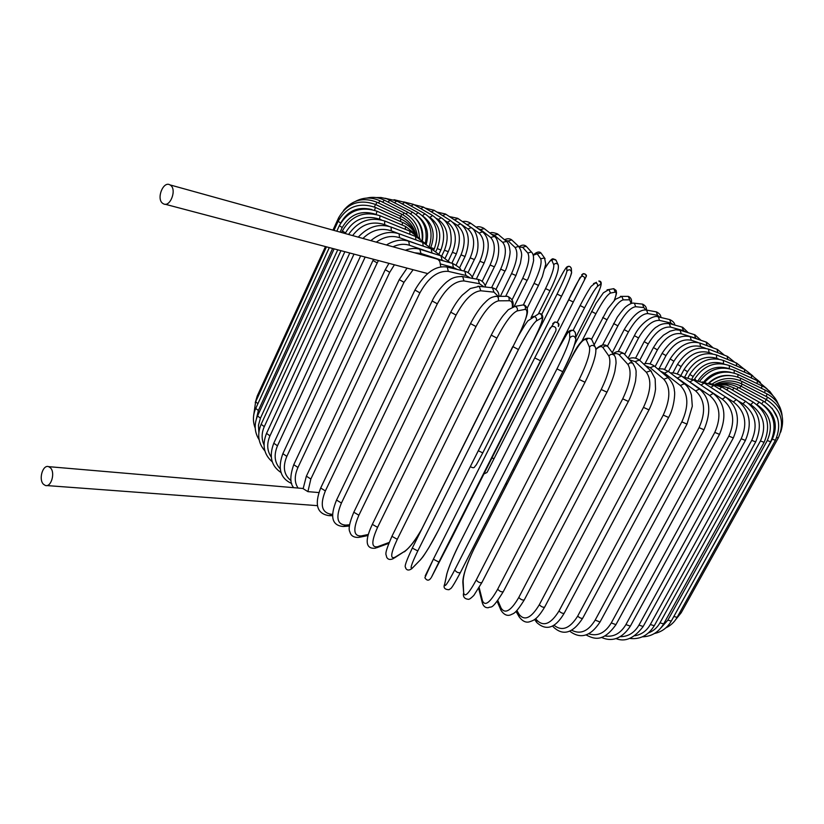 <?xml version="1.0" encoding="UTF-8"?>
<svg xmlns="http://www.w3.org/2000/svg" width="824" height="824" viewBox="0 0 824 824"><rect width="100%" height="100%" fill="white"/><g stroke="black" fill="none" stroke-linecap="round" stroke-linejoin="round"><path stroke-width="1.24" d="M318.826 492.556L307.908 491.64L303.139 488.663M43.445 484.244L45.33 485.46C51.16 487.654 55.527 472.543 50.419 467.816L48.606 466.652C42.776 464.406 38.367 479.444 43.445 484.244M427.553 273.537L413.112 269.726L403.987 282.323L310.844 479.032L307.908 491.64M440.778 266.873L439.81 261.404L438.007 259.426L435.793 258.664M170.455 185.204L169.96 184.885C163.183 180.662 156.066 198.975 162.73 203.384L163.327 203.755C170.084 207.926 177.181 189.52 170.455 185.204M165.068 204.218L413.112 269.726M682.076 327.097L683.508 330.651L670.633 327.118C662.836 326.366 655.368 331.979 648.251 343.969L639.723 360.284M686.011 332.031L683.508 330.651M644.162 341.651L648.251 343.969M669.181 323.523L670.633 327.118M669.078 319.434L669.788 319.599L670.757 322.998L659.437 320.371C652.505 320.114 645.553 325.985 638.569 337.974L628.073 358.141M673.352 324.677L670.757 322.998M657.737 316.766L658.458 316.931L659.437 320.371M674.897 325.109C674.537 322.843 672.837 321.01 669.788 319.599L658.458 316.931C653.669 314.377 640.413 322.802 634.387 335.687L638.569 337.974M655.523 311.719L656.388 311.874L657.48 315.283L647.757 313.563C641.711 313.8 635.263 319.918 628.424 331.918L618.206 351.642M659.972 317.281L657.48 315.283M645.769 309.948L646.655 310.102L647.757 313.563M624.19 329.61L628.424 331.918M641.463 304.005L642.545 304.118L643.76 307.548L635.654 306.713C630.514 307.445 624.592 313.82 617.887 325.841L607.422 346.152M645.903 309.948L643.76 307.548M633.316 303.119L634.429 303.242L635.654 306.713M613.602 323.533L617.887 325.841M626.899 296.372L628.321 296.372L629.67 299.812L623.202 299.864C618.979 301.079 613.592 307.723 607.031 319.764L594.145 344.885M631.112 303.5L629.67 299.812M620.41 296.372L621.832 296.372L623.202 299.864M602.694 317.477L607.031 319.764M611.841 289.018L613.746 288.678L615.291 292.129L610.481 293.056C607.185 294.755 602.323 301.656 595.896 313.738L581.713 341.527M614.282 300.379C616.373 294.827 616.702 292.077 615.291 292.129M607.082 289.821L608.915 289.543L610.481 293.056M591.57 311.441L595.896 313.738M512.971 469.423L514.166 470.041M593.774 301.965L575.739 337.387L593.785 301.924C603.292 283.672 602.107 281.097 598.811 281.046L600.48 282.024L600.902 283.919L597.544 286.319C595.186 288.503 590.86 295.651 584.566 307.785L573.246 330.074M593.486 283.641L596.514 282.302M593.764 301.975C599.439 290.594 601.747 284.785 600.686 284.538M500.776 462.192L580.148 305.58M580.178 305.519L580.148 305.56C586.327 293.498 590.962 286.433 591.21 286.299L595.649 282.776L597.513 284.053L597.544 286.319M499.478 464.746L580.148 305.56L584.566 307.785M581.61 274.917L583.186 273.671C585.534 273.661 586.451 274.794 585.926 277.07L487.262 472.039L585.926 277.07M586.049 276.771C587.09 275.34 586.132 274.299 583.186 273.671L581.672 276.236C579.54 278.182 575.204 286.021 568.653 299.74L557.333 322.205L580.075 277.503L581.672 276.236C584.062 276.225 584.989 277.379 584.463 279.686M568.653 299.74L573.092 301.934M492.021 458.165L493.978 458.484M557.137 283.662L541.739 314.408L557.117 283.693C565.985 266.348 566.943 266.955 567.18 266.801C569.044 265.792 570.435 266.337 571.331 268.449M474.212 458.875L557.096 294.075C563.132 281.839 566.397 274.165 566.922 271.075L566.768 267.666C566.098 267.038 562.874 272.383 557.117 283.703M566.768 267.666C568.951 265.647 570.476 266.049 571.341 268.851L571.526 271.642M561.515 296.269L482.782 452.891L561.525 296.259M571.31 273.197C570.836 276.318 567.571 283.992 561.535 296.218L557.096 294.075M566.922 271.075C569.137 269.026 570.682 269.427 571.557 272.281C572.268 272.528 567.345 284.908 561.535 296.228M478.456 450.81L482.771 452.901M531.233 317.281L545.539 288.606C551.452 276.298 554.192 268.367 553.769 264.823L551.946 260.611C551.091 259.436 548.774 262.011 544.983 268.346M551.946 260.611C553.182 258.973 554.542 258.829 556.035 260.178L556.457 261.115M553.769 264.823C555.026 263.165 556.416 263.021 557.93 264.38L558.291 265.06M545.539 288.606L549.979 290.676M523.343 304.932L534.055 283.343C539.854 270.962 542.068 262.784 540.709 258.788L537.197 253.792L533.2 255.255M537.197 253.792L540.956 252.968L541.564 253.802M540.709 258.788L544.52 257.953L545.055 258.633M534.055 283.343L538.484 285.423L542.357 276.596L545.766 264.041L544.52 257.953L540.956 252.968C539.215 251.186 536.609 251.887 533.159 255.069M512.106 299.792L522.715 278.327C528.39 265.864 530.09 257.428 527.793 253.009L522.612 247.252L519.378 247.128M522.612 247.252L526.196 246.242L526.783 246.901M527.793 253.009L531.418 251.99L531.964 252.566M522.715 278.327L527.113 280.356C528.72 278.914 534.673 259.354 533.478 259.539C533.756 256.11 533.066 253.596 531.418 251.99L526.196 246.242C524.085 244.584 521.705 244.769 519.068 246.788M500.374 296.331L511.56 273.578C517.142 261.033 518.317 252.34 515.093 247.509L508.253 241.01L505.174 240.309M508.253 241.01L511.704 239.887L512.25 240.402M515.093 247.509L518.595 246.366L519.11 246.84M511.56 273.578L515.927 275.546L520.387 263.392L521.448 257.078C522.117 253.679 521.17 250.105 518.595 246.366L511.704 239.887C509.665 238.404 507.265 238.363 504.504 239.753M491.619 287.617L500.673 269.129C506.152 256.491 506.822 247.55 502.692 242.318L494.204 235.108L491.31 234.109M494.204 235.108L498.036 234.294M502.692 242.318L506.544 241.463M500.673 269.129L504.988 271.044C506.214 270.602 511.076 253.359 509.932 250.403C509.387 245.418 508.099 242.308 506.07 241.072L497.552 233.892C493.123 232.337 490.661 232.121 490.167 233.223M482.143 281.344L490.105 264.998C495.502 252.268 495.677 243.09 490.641 237.477L480.536 229.587L477.91 228.464M480.536 229.587L484.213 228.608M490.641 237.477L494.338 236.457M490.105 264.998L494.369 266.852C501.25 254.317 499.087 238.373 493.916 236.127L483.781 228.269C480.752 226.682 478.219 226.322 476.159 227.187M472.245 277.091L479.939 261.229C485.243 248.395 484.934 238.981 479.022 233.007L465.097 223.386M467.321 224.478L470.844 223.345M479.022 233.007L482.576 231.843M479.939 261.229L484.131 263.01C492.731 242.071 485.624 234.377 482.195 231.565L470.463 223.067C467.486 221.44 464.849 220.966 462.552 221.646M459.349 223.057L453.035 218.937M454.632 219.812L458.02 218.535M463.85 271.014L470.216 257.84C475.448 244.893 474.676 235.262 467.898 228.948L461.605 224.612M467.898 228.948L471.297 227.64M470.216 257.84L474.336 259.55C480.886 248.755 477.951 230.957 470.957 227.403L457.67 218.298L449.441 216.588M442.581 215.6L445.805 214.209M456.125 265.029L461.028 254.863C466.188 241.803 464.963 231.956 457.351 225.323L452.87 222.387M457.351 225.323L460.595 223.881M461.028 254.863L465.055 256.501C470.617 241.247 469.041 230.308 460.297 223.685L445.496 214.013L436.926 212.056M431.271 211.809L434.279 210.398M448.503 260.477L452.417 252.309C457.516 239.135 455.857 229.093 447.453 222.171L444.332 220.214M447.453 222.171L450.543 220.585M452.417 252.309L456.341 253.864C461.852 238.641 459.823 227.496 450.275 220.42L434.011 210.233L425.071 208.07M420.734 208.585L423.526 207.143M441.674 256.037L444.455 250.218C449.502 236.931 447.442 226.693 438.275 219.514L436.421 218.391M438.275 219.514L441.19 217.793M444.455 250.218L448.277 251.691L449.853 247.725C451.521 243.193 451.614 237.24 450.12 229.855C448.06 223.974 445.012 219.905 440.964 217.649L423.289 206.999L413.978 204.661M411.042 205.979L413.638 204.455M435.989 251.186L437.214 248.611C442.22 235.201 439.779 224.798 429.891 217.382L429.273 217.021M429.891 217.382L432.641 215.517M437.214 248.611L440.912 249.991C446.351 234.758 443.518 223.232 432.435 215.404L413.432 204.342L403.678 201.859M402.308 203.992L404.687 202.395M430.767 247.478C435.659 234.366 433.074 223.932 423.021 216.197M422.444 215.672L424.937 213.797M430.828 247.55L434.32 248.797C439.738 233.532 436.555 221.831 424.762 213.704L404.512 202.292L394.037 199.696M394.593 202.673L396.766 200.974M426.296 244.017C429.325 232.667 426.605 223.428 418.159 216.31M415.996 214.436L418.17 212.654M387.991 202.045L389.958 200.222M422.444 240.484C423.701 231.791 421.373 224.365 415.451 218.216M410.537 213.869L412.412 212.118M382.594 202.148L384.344 200.17M406.129 213.983L407.726 212.201M378.484 202.982L380.008 200.86M402.833 214.796L404.182 212.911M375.734 204.589L377.042 202.282C363.744 196.998 352.579 199.748 343.495 210.511M400.732 216.31L401.844 214.292M374.405 206.999L375.497 204.486C359.408 198.821 347.11 203.26 338.613 217.804L339.529 218.597M399.877 218.535L400.773 216.331L375.497 204.476M257.871 396.921L257.263 395.942M400.773 216.331L400.763 216.331C408.436 220.132 413.452 226.095 415.842 234.222M338.128 221.265L340.683 223.088M371.882 209.543C358.038 206.237 347.656 210.717 340.724 223.005M374.549 210.275L375.445 207.442M257.912 403.678L255.667 401.741M400.33 221.44L400.979 219.03M339.344 225.652L342.207 227.537L340.116 232.111M376.135 214.425C361.386 209.718 350.076 214.085 342.207 227.537M376.207 214.446L376.939 211.191M332.628 248.457L258.375 410.537L255.739 408.416M258.375 410.537L256.336 419.076M402.143 225.034L402.555 222.408M342.351 230.926L345.483 232.945L345.215 233.532M381.481 219.946L379.576 219.143C364.847 214.662 353.475 219.266 345.483 232.945M379.576 219.143L380.039 215.723M337.747 249.806L260.435 418.19L257.541 415.935M260.435 418.19L258.468 425.205L258.849 432.291M405.326 229.319L405.501 226.446M388.804 226.301L384.581 224.602C371.902 220.647 361.252 224.313 352.621 235.582M384.581 224.602L384.757 221.007M344.865 251.691L264.288 426.647L261.136 424.278M264.288 426.647C261.517 432.971 261.424 439.058 263.999 444.898M409.909 234.273L409.837 231.142M398.672 233.645L391.246 230.802C381.007 227.517 371.562 230.071 362.931 238.445M391.246 230.802L391.112 227.043M354.011 254.101L269.963 435.875L266.543 433.383M269.963 435.875C266.605 443.714 267.038 450.769 271.24 457.052M415.883 239.887L415.574 236.447M417.562 244.213L399.547 237.703C391.802 235.19 384.046 236.673 376.29 242.153M399.547 237.703L399.094 233.789M365.166 257.047L277.482 445.805L273.784 443.209M277.482 445.805C273.619 455.044 274.557 462.748 280.294 468.928M423.227 246.139L422.691 242.359M372.953 260.435L377.186 262.938L286.824 456.372L282.869 453.663M433.733 253.565L409.466 245.274C404.306 243.616 398.806 244.12 392.986 246.788M378.422 260.549L377.186 262.938M409.466 245.274L408.683 241.205M286.824 456.372C282.498 466.94 283.889 475.026 291.016 480.619M431.961 252.855L431.158 248.827M385.23 269.706L389.721 272.322L297.958 467.476L293.756 464.685M445.187 261.363L420.951 253.452L414.637 252.793M394.428 264.772L389.721 272.322M420.951 253.452L419.828 249.239M297.958 467.476C294.333 475.736 294.374 482.596 298.092 488.055M442.055 259.962L440.922 255.8M457.341 269.479L453.396 267.512L440.716 264.03M453.396 267.512L452.561 263.412L451.923 263.237M399.249 279.614L403.987 282.323M310.844 479.032L306.384 476.169M414.936 290.058L419.9 292.85L325.367 490.929L320.691 487.993M470.319 277.966L465.9 275.443L448.308 271.364C437.74 270.602 428.264 277.76 419.9 292.85M448.308 271.364L447.257 267.1L446.433 266.914M325.367 490.929C319.712 505.133 321.793 512.919 331.588 514.3L332.608 514.3M465.9 275.443L464.849 271.251L464.046 271.065M331.588 514.3L329.301 515.69C317.096 513.97 314.212 504.782 320.629 488.127L414.894 290.141C424.957 272.847 435.742 265.163 447.257 267.1L464.849 271.251C468.537 272.281 471.225 274.68 472.914 278.44M432.137 300.956L437.317 303.809L341.435 503.031L336.542 500.065M484.018 286.876L479.455 283.683L463.974 280.933C454.56 280.922 445.671 288.544 437.317 303.809M463.974 280.933L462.697 276.586L461.656 276.39M341.435 503.031C335.574 517.225 337.026 524.579 345.781 525.115L349.633 524.764M479.455 283.683L478.198 279.408L477.178 279.223M345.781 525.115L343.505 526.526C332.031 525.691 329.693 516.916 336.48 500.199L432.106 301.028C436.668 290.841 446.721 281.386 448.235 280.871C451.902 277.76 456.723 276.339 462.697 276.586L478.198 279.408C482.019 280.448 484.512 282.993 485.655 287.051M450.718 312.172L456.074 315.087L358.893 515.227L353.815 512.229M498.19 296.321L493.957 292.139L480.783 290.779C472.636 291.562 464.406 299.658 456.074 315.087M480.783 290.779L479.28 286.361L477.93 286.216M358.893 515.227C352.816 529.389 353.578 536.29 361.159 535.95L368.349 534.467M493.957 292.139L492.474 287.792L491.166 287.648M361.159 535.95L358.986 537.382C353.908 537.681 350.89 535.878 349.922 531.974C348.181 529.266 349.458 522.725 353.753 512.363L450.687 312.255C454.405 305.148 458.278 299.442 462.295 295.136L470.308 288.524L479.28 286.361L492.474 287.792C496.584 288.997 498.788 291.84 499.097 296.331M470.494 323.605L476.004 326.551L377.567 527.36L372.335 524.363M512.374 306.899C512.621 302.861 511.58 300.812 509.242 300.739L498.561 300.822C491.794 302.408 484.275 310.978 476.004 326.551M498.561 300.822L498.314 297.454L496.831 296.321L495.039 296.331M377.567 527.36C371.274 541.471 371.284 547.929 377.598 546.714L389.124 542.46M509.242 300.739L509.005 297.433L507.543 296.331L505.782 296.331M388.753 543.356L376.712 547.744M377.598 546.714L375.62 548.145C368.307 549.196 362.704 544.674 372.273 524.497L470.452 323.678C474.686 315.592 478.929 309.144 483.194 304.355L486.654 300.904C487.993 299.926 490.27 296.825 496.831 296.321L507.543 296.331C512.25 298.597 513.991 302.068 512.775 306.734M491.238 335.121L496.872 338.087L397.281 539.308L391.915 536.321M517.235 337.984L520.026 332.391C526.958 317.776 528.678 310.112 525.176 309.381L517.132 310.926C511.838 313.336 505.081 322.39 496.872 338.087M517.132 310.926C517.853 308.753 517.184 307.239 515.113 306.373L512.755 306.744M397.281 539.308C390.751 553.357 389.968 559.341 394.912 557.271L404.924 551.143C409.569 547.806 415.142 540.523 421.651 529.286M525.176 309.381C525.897 307.259 525.238 305.766 523.209 304.921L520.789 305.354M520.026 332.391L520.14 332.288C529.914 310.205 527.03 311.843 527.329 308.773C526.134 306.065 524.764 304.777 523.209 304.921L515.113 306.373L508.305 309.731L503.268 315.417C499.406 320.495 495.389 327.087 491.207 335.193L391.853 536.455C383.242 556.355 386.446 553.594 386.569 556.993C387.826 559.578 390.061 560.124 393.285 558.631L394.912 557.271M404.924 551.143L394.459 557.92M512.765 346.564L518.461 349.541L417.799 550.926L412.278 548.104L512.703 346.688M417.799 550.926C411.042 564.893 409.415 570.424 412.917 567.499L420.374 559.877C425.009 554.47 430.931 544.757 438.141 530.749L533.973 339.746C541.09 325.192 543.634 317.94 541.595 317.992L536.29 320.989C532.531 324.223 526.587 333.741 518.461 349.541M536.29 320.989C537.021 318.62 536.197 317.075 533.818 316.375L530.986 317.559M541.595 317.992C542.316 315.664 541.512 314.15 539.174 313.47L527.906 320.845C527.133 321.927 525.784 323.132 517.874 336.831L412.278 548.104C401.937 570.27 406.036 566.016 405.748 568.323C407.087 570.486 409.116 570.589 411.846 568.642L412.917 567.499M533.973 339.746L539.339 328.282C543.346 317.889 541.945 321.401 542.789 317.652C542.656 314.881 541.45 313.481 539.174 313.47M420.374 559.877L412.886 567.582M534.725 357.884L540.513 360.788L438.904 562.081L433.352 559.218L534.725 357.884L550.113 328.034L552.193 326.397C555.294 326.407 556.509 327.901 555.829 330.898L540.513 360.788M425.215 575.873L433.352 559.218M438.904 562.081L431.436 577.305L451.768 537.887L555.829 330.898M558.322 326.459C558.981 323.513 557.796 322.05 554.748 322.04L552.719 323.657M556.962 368.894L562.782 371.706C569.332 359.449 573.7 348.655 575.863 339.354C574.719 335.667 572.69 335.141 569.796 337.768L569.539 331.979C568.632 330.455 564.44 336.892 556.993 351.292L460.266 542.099C453.252 556.231 448.822 566.727 446.958 573.576L444.754 583.917C444.208 588.367 447.535 583.701 454.724 569.93L556.962 368.894C564.873 352.95 569.147 342.578 569.796 337.768M575.533 340.549C574.956 345.38 570.702 355.762 562.782 371.706M562.73 371.809L460.338 572.659C458.165 573.061 456.29 572.155 454.724 569.93M575.811 338.54L575.492 333.535C574.369 329.909 572.381 329.394 569.539 331.979M557.034 351.209L567.262 333.349C567.921 330.991 573.267 327.921 575.482 332.989M460.348 541.955L556.993 351.281M446.67 574.678L446.958 573.576M444.466 585.133L444.754 583.917M579.21 379.473L585.009 382.243C590.87 370.367 594.403 360.861 595.587 353.723C596.113 350.118 595.886 347.738 594.907 346.595C592.94 344.844 591.127 345.029 589.469 347.162L586.379 340.013C583.948 337.778 578.922 343.814 571.3 358.121L474.14 548.599C467.218 562.771 463.552 573.607 463.129 581.116L463.654 592.714C464.643 597.864 468.846 593.61 476.262 579.952L579.21 379.473C587.007 363.487 590.427 352.713 589.469 347.162M595.381 347.512L591.704 339.467C589.768 337.747 587.996 337.933 586.379 340.013M481.875 582.444L481.865 582.599C479.877 583.042 478.002 582.156 476.262 579.952M592.24 340.662L591.704 339.467C585.72 335.368 578.911 341.558 571.289 358.049L571.3 358.121M571.393 357.946L474.14 548.599M474.202 548.382L474.15 548.485C466.6 564.491 462.831 575.749 462.841 582.249L463.129 581.116M462.861 582.63L463.654 592.714M463.376 594.238L463.356 593.857C463.181 597.112 464.777 598.904 468.135 599.254C468.928 599.707 470.823 598.43 473.821 595.433L481.865 582.599L584.978 382.315M479.156 587.564L482.493 600.789C485.006 606.577 490.074 602.704 497.696 589.17L601.211 389.484L606.958 392.183C610.821 384.252 613.468 377.258 614.9 371.202L616.053 363.199C616.002 358.739 615.281 356.009 613.89 355C611.964 353.795 610.306 354.166 608.926 356.092L603.034 347.687C601.561 345.792 599.161 346.42 595.824 349.561M614.591 355.906L607.896 346.616C606 345.431 604.383 345.792 603.034 347.687M601.211 389.484C608.885 373.488 611.449 362.354 608.926 356.092M606.917 392.245L503.258 591.714C501.445 592.188 499.591 591.333 497.696 589.17M608.658 347.677L607.896 346.616C605.012 343.721 600.974 344.576 595.783 349.191M478.754 588.254L479.043 589.881L479.269 588.068M479.043 589.881L482.267 602.632L482.493 600.789M497.851 600.531L501.064 608.05C505.071 614.395 510.973 610.872 518.78 597.472L622.717 398.826L628.362 401.432C632.842 392.842 635.953 380.091 635.613 380.266L636.128 374.92C635.644 371.995 637.601 371.006 632.616 363.137L630.061 362.745L627.95 364.476L618.68 354.289L616.27 353.486L613.324 354.207M633.326 363.889L623.912 353.578L621.409 353.197L619.329 354.897M622.717 398.826C630.247 382.841 631.998 371.397 627.95 364.476M628.321 401.494L524.27 599.903C522.632 600.397 520.799 599.584 518.78 597.472M624.654 354.392L623.912 353.578C617.454 349.839 615.858 352.291 612.871 353.578M497.181 601.407L500.982 610.316L501.064 608.05M516.906 610.533L519.172 614.436C524.6 621.265 531.305 618.041 539.287 604.775L643.472 407.386L648.982 409.889C652.639 402.277 654.822 395.335 655.533 389.052L655.142 378.783L650.754 370.718L646.315 372.232L635.108 361.571L629.691 359.923M651.403 371.315L639.465 360.098L635.108 361.571M643.472 407.386C650.867 391.441 651.815 379.73 646.315 372.232M648.952 409.95L544.664 607.082C543.191 607.597 541.399 606.824 539.287 604.775M640.124 360.716L639.465 360.098C635.85 357.595 632.266 357.173 628.691 358.821M544.664 607.082C537.351 619.257 533.767 620.359 529.873 621.677C526.196 623.016 522.643 621.42 519.202 616.919L519.172 614.436M535.703 618.639L536.599 619.895C543.387 627.095 550.854 624.139 558.991 611.017L663.248 415.09L668.594 417.48C674.599 407.015 675.144 392.039 674.413 390.998C674.248 386.404 672.137 381.945 668.058 377.608L663.845 379.256L650.198 367.669L645.367 365.65M668.625 378.082L654.349 366.052L650.198 367.669M663.248 415.09C670.499 399.218 670.695 387.27 663.845 379.256M668.563 417.541L564.224 613.19C562.905 613.705 561.154 612.984 558.991 611.017M654.915 366.526L654.349 366.052C650.95 363.642 647.355 362.951 643.596 363.971M564.224 613.19C555.428 628.146 546.261 631.246 536.712 622.46L536.599 619.895M553.934 625.179C561.937 631.637 569.847 628.619 577.676 616.146L681.839 421.857L687 424.123L692.304 406.211L691.48 395.232C690.007 389.937 687.628 386.096 684.342 383.727L680.356 385.519L664.453 373.107L660.323 371.088M684.826 384.097L668.388 371.356L664.453 373.107M681.839 421.857C688.957 406.067 688.462 393.954 680.356 385.519M686.969 424.175L582.733 618.165C581.559 618.69 579.869 618.021 577.676 616.146M668.882 371.737L663.248 368.967L657.552 368.75M582.733 618.165C572.886 633.296 563.08 636.221 553.337 626.94L552.852 625.818M571.619 630.195C580.333 634.738 588.181 631.38 595.155 620.122L699.071 427.635L704.026 429.767C711.606 411.506 710.082 397.92 699.442 389.021L695.683 390.937L674.516 376.104M699.854 389.319L681.458 375.981L677.75 377.866M699.071 427.635C706.044 411.959 704.922 399.733 695.683 390.937M703.995 429.819L600.026 621.996L595.155 620.122M681.881 376.29L681.458 375.981C676.906 373.478 673.249 372.479 670.509 372.994M588.635 633.78C597.565 636.653 605.115 633.038 611.284 622.934L714.789 432.394L719.506 434.372C726.943 416.481 724.852 402.843 713.224 393.439L709.711 395.489L688.009 380.729M713.563 393.676L693.437 379.885L689.956 381.883M714.789 432.394C721.628 416.851 719.939 404.543 709.711 395.489M719.476 434.423L615.94 624.654L611.284 622.934M693.787 380.122L682.365 376.64M604.878 635.963C613.54 637.312 620.554 633.522 625.921 624.592L728.869 436.102L733.329 437.935C740.652 420.394 738.057 406.737 725.563 396.983L722.308 399.146L704.293 387.321M725.851 397.168L704.221 383.036L701.028 385.086M728.869 436.102C735.574 420.704 733.391 408.385 722.308 399.146M733.309 437.977L630.35 626.147L625.921 624.592M704.51 383.222L693.036 379.617M620.276 636.684C628.197 636.664 634.429 632.801 638.971 625.097L741.209 438.749L745.411 440.438C752.621 423.227 749.613 409.621 736.388 399.609L733.391 401.885L725.789 397.106M736.625 399.753L713.749 385.426L710.906 387.404M741.209 438.749C747.79 423.526 745.184 411.238 733.391 401.885M745.39 440.479L643.153 626.508L638.971 625.097M713.975 385.57L702.233 381.903M634.841 635.768C641.505 634.604 646.675 630.844 650.332 624.499L751.745 440.356L755.69 441.891C762.787 424.999 759.44 411.475 745.638 401.339L742.898 403.729L738.51 401.072M745.813 401.442L721.937 387.043L719.434 388.99M751.745 440.356C758.214 425.318 755.268 413.102 742.898 403.729M755.659 441.942L654.266 625.756L650.332 624.499M722.123 387.156L709.752 383.448M648.529 632.914C653.442 630.999 657.253 627.63 659.972 622.831L760.449 440.943L764.106 442.334C771.11 425.73 767.494 412.34 753.26 402.174L750.798 404.677L748.625 403.41M753.394 402.246L728.756 387.908L726.593 389.855M760.449 440.943C766.804 426.09 763.591 413.998 750.798 404.677M764.085 442.375L663.65 623.933L659.972 622.831M728.9 387.991L715.356 384.272M661.198 627.61L667.862 620.142L767.299 440.531L770.677 441.777C777.588 425.462 773.777 412.247 759.254 402.133L756.823 404.615M759.347 402.184L734.194 388.022L732.33 389.989M767.299 440.531C773.54 425.874 770.131 413.947 757.06 404.738M770.656 441.818L671.272 621.111L667.862 620.142M734.297 388.073L726.634 385.107L718.6 384.478M672.631 618.639L772.294 439.171L775.405 440.284C782.223 424.226 778.289 411.217 763.601 401.257L761.798 403.739M763.663 401.288L738.232 387.404L736.666 389.412M772.294 439.171C778.216 425.771 775.322 414.421 763.611 405.13M775.384 440.315L677.122 617.341L673.981 616.506M738.294 387.435L738.232 387.404C732.011 384.128 725.501 383.15 718.693 384.478M776.733 437.523L778.309 437.884C785.045 422.084 781.059 409.312 766.351 399.578L764.888 401.999M777.64 418.365L772.15 408.251M778.289 437.925L681.232 612.685L679.728 612.644M740.91 386.106L739.581 388.145M780.699 432.116C785.509 417.294 781.111 405.635 767.515 397.137L766.341 399.578M742.156 384.108L741.126 386.219M767.082 393.965L766.227 396.478M742.064 381.481L741.312 383.696M765.208 390.133L764.62 392.729M740.694 378.267L740.168 380.626M761.922 385.694L761.592 388.382M730.146 375.559C721.906 374.786 714.769 377.289 708.722 383.078M738.077 374.508L737.758 377.062M757.308 380.698L757.215 383.479M730.826 372.324C720.073 369.955 711.019 373.179 703.665 381.996M734.266 370.244L734.122 373.045M751.437 375.208L751.56 378.092M728.272 368.41C716.025 365.073 706.014 369.059 698.258 380.379M729.343 365.526L729.333 368.627M694.663 378.947L695.59 379.823M744.391 369.265L744.721 372.263M723.956 363.94L723.493 363.744C711.205 360.139 701.1 364.404 693.18 376.537L691.892 378.947M723.369 360.407L723.493 363.744M752.806 375.857L744.628 369.358L723.596 360.5C710.061 356.246 698.793 360.891 689.781 374.426L693.18 376.537M736.254 362.931L736.769 366.052M718.59 359.048L716.746 358.306C705.097 355.144 695.374 359.614 687.566 371.706L684.878 376.753M716.396 354.907L716.746 358.306M684.044 369.512L687.566 371.706M727.108 356.246L727.788 359.511M712.379 353.805L709.083 352.548C698.124 349.85 688.802 354.526 681.129 366.577L677.276 373.849M708.506 349.098L709.083 352.548M677.472 364.352L681.129 366.577M717.045 349.283L717.869 352.693M705.457 348.264L700.565 346.502C690.337 344.278 681.458 349.18 673.919 361.211L668.511 371.428M699.782 343.011L700.565 346.502M724.378 355.196L717.405 349.417L700.143 343.144C688.977 340.127 678.976 345.4 670.118 358.976L673.919 361.211M706.127 342.063L707.136 345.565L702.697 344.072M708.692 346.245L707.136 345.565M698.206 342.557L691.264 340.219C681.819 338.479 673.393 343.618 665.988 355.618L659.149 368.596M690.265 336.686L691.264 340.219M662.094 353.341L665.988 355.618M694.447 334.657L695.662 338.18L681.263 333.741C672.631 332.494 664.68 337.871 657.408 349.86L650.033 363.909M697.856 339.261L695.662 338.18M680.047 330.177L681.263 333.741M653.422 347.563L657.408 349.86M635.572 358.131L644.152 341.682C649.796 332.937 654.174 327.89 657.274 326.541C660.312 324.11 664.484 323.152 669.788 323.688L682.663 327.262L688.287 332.742M624.664 354.402L634.387 335.687M660.941 317.518C660.93 315.211 659.406 313.326 656.388 311.874L646.655 310.102C640.248 308.897 632.75 315.407 624.18 329.641L612.253 352.703M646.459 310.03C646.675 307.496 645.377 305.519 642.545 304.118L634.429 303.242C632.647 302.635 629.989 303.654 626.467 306.291C625.035 307.074 621.996 310.679 617.351 317.086L602.581 344.937M631.349 303.428C632.111 299.967 631.102 297.618 628.321 296.372L621.832 296.372L615.384 299.297L607.803 308.691L591.539 339.241M614.354 300.297C617.588 291.109 616.239 293.076 616.146 290.47L613.746 288.678L608.915 289.543L603.374 292.829L596.071 303.242L574.781 344.329M506.132 482.854L506.42 485.223M484.1 473.852L486.933 472.523M482.74 452.953C473.903 469.67 476.303 464.324 474.727 466.734C474.202 468.084 472.739 468.042 470.339 466.6M545.004 268.253C553.903 254.389 552.492 259.725 556.035 260.178L557.93 264.38C559.548 267.769 556.9 276.555 549.979 290.718M538.608 313.45L549.969 290.759M527.175 308.145L538.463 285.454M514.269 306.271L527.092 280.387M505.689 296.331L515.906 275.587M495.966 289.44L504.978 271.075M485.192 285.66L494.359 266.894M476.334 279.068L484.121 263.052M468.022 272.61L474.325 259.591M459.493 268.027L465.035 256.532M451.851 263.216L456.331 253.905M445.341 257.819L448.256 251.732M439.089 253.813L440.892 250.043M433.795 249.899L434.299 248.838M384.921 198.224L396.612 200.891L418.026 212.582C429.788 220.276 433.568 231.482 429.376 246.191M376.043 197.564L381.1 197.523L387.033 198.903L412.299 212.056C423.701 219.112 428.047 229.587 425.349 243.461M366.752 198.09C372.788 196.658 378.618 197.338 384.252 200.129L407.643 212.149C418.232 218.308 423.062 227.671 422.146 240.237M355.855 201.169C363.765 197.152 371.799 197.039 379.957 200.829L404.131 212.891C413.936 218.288 419.035 226.641 419.437 237.94M417.335 235.798C415.77 226.034 410.599 218.865 401.824 214.281L377.011 202.271M338.613 217.804L332.978 230.133M325.48 246.572L257.212 396.045L255.244 402.709M333.957 230.401L338.098 221.316C346.719 206.577 359.182 201.952 375.487 207.463L401.041 219.06C407.437 222.078 412.072 226.775 414.946 233.161M326.448 246.829L255.625 401.844L253.627 415.698M336.81 231.194L339.313 225.714C348.068 210.748 360.644 205.928 377.031 211.232L402.648 222.449C407.787 224.756 411.825 228.269 414.781 232.976M329.312 247.581L255.698 408.529C252.844 415.08 252.68 421.61 255.224 428.13M341.62 232.533L342.321 230.998C351.22 215.795 363.837 210.728 380.173 215.775L405.645 226.507L416.481 235.056M334.132 248.858L257.49 416.048C253.957 424.463 254.503 432.373 259.148 439.779M348.562 234.459C358.069 220.945 370.203 216.485 384.942 221.079L410.043 231.214L420.086 238.733M340.951 250.661L261.084 424.391C256.995 434.464 258.262 443.312 264.895 450.913M358.255 237.147C368.081 226.518 379.112 223.18 391.359 227.136L415.832 236.55L425.411 243.533M349.798 252.989L266.482 433.506C261.95 445.094 263.886 454.539 272.27 461.821M370.841 240.639C380.194 232.935 389.721 230.689 399.413 233.903L423.021 242.483L432.312 249.239M360.654 255.852L273.733 443.333C268.809 456.362 271.302 466.137 281.211 472.657M291.706 483.513C283.817 480.001 276.081 472.44 282.807 453.797L373.529 259.261M386.425 244.965C394.387 240.165 401.947 238.96 409.095 241.339L431.57 248.961L440.665 255.718M293.725 487.674C289.883 483.534 289.873 475.912 293.694 464.818L385.189 269.788L388.979 263.33M405.346 250.218C410.826 248.199 415.821 247.931 420.343 249.404L441.437 255.965L450.295 262.784M317.487 505.658L46.731 485.563M437.853 259.333L452.561 263.412C458.082 266.337 460.915 268.645 461.069 270.365M437.513 259.148L169.96 184.885M303.139 488.714L306.322 476.303L399.218 279.686L407.066 268.109M303.15 488.488L48.606 466.652M329.94 515.69L332.618 515.7M344.288 526.454L349.479 525.99M359.923 537.186L368.071 535.497M517.894 336.789L520.109 332.35M421.27 530.059C415.842 539.802 410.228 547.064 404.419 551.833M438.224 530.605L533.993 339.725M438.162 530.718L429.283 546.94C421.692 559.033 423.948 555.407 420.261 560.083M430.973 577.995C428.954 580.941 426.925 580.869 424.865 577.779L433.321 559.3L534.704 357.925L548.825 330.486L554.748 322.04C558.569 322.483 559.774 323.914 558.384 326.345M562.751 371.799L460.338 572.659C449.708 592.528 451.068 587.564 448.998 589.737C444.61 589.531 443.158 587.656 444.661 584.134L446.855 573.792C449.719 564.522 454.189 553.955 460.276 542.079M482.267 602.632C483.297 606.248 485.315 607.947 488.313 607.721C491.64 605.661 490.95 611.521 503.258 591.714M500.982 610.316C503.938 614.776 507.234 616.27 510.849 614.786C512.93 613.314 514.753 615.394 524.27 599.903M519.068 616.682L516.02 611.408M536.548 622.223L534.591 619.473M553.151 626.724L552.544 625.983M569.672 631.112C580.508 639.424 590.623 636.386 600.026 621.996M585.988 634.882C593.692 638.837 602.808 642.957 615.899 624.736M601.407 637.354C607.916 640.444 619.494 642.473 630.35 626.147M615.909 638.538C625.086 642.339 634.15 638.353 643.111 626.58M629.526 638.415C639.98 639.712 648.231 635.489 654.266 625.756M642.329 636.828C651.526 636.55 658.613 632.276 663.608 624.005M654.452 633.501C661.765 631.905 667.358 627.795 671.23 621.172M665.844 627.867C670.674 625.581 674.423 622.089 677.091 617.403M717.549 384.375C725.511 381.697 733.288 382.274 740.889 386.096L766.351 399.578M675.917 619.298L681.201 612.747M715.263 384.252C724.152 379.843 733.113 379.802 742.166 384.118L767.515 397.137M782.12 415.636C780.967 405.964 775.971 398.754 767.144 393.985L742.115 381.502C731.856 376.887 722.03 377.629 712.616 383.706M778.278 404.1C775.765 397.899 771.439 393.264 765.3 390.174L740.776 378.309C729.25 373.457 718.631 375.075 708.939 383.15M773.067 395.87L769.904 391.524L764.929 387.342L738.191 374.56C725.614 369.646 714.48 372.17 704.788 382.14M767.134 388.928L757.472 380.77L734.421 370.316C720.876 365.444 709.371 368.977 699.926 380.904M760.408 382.377L751.632 375.291L729.539 365.609C715.345 360.953 703.717 365.413 694.642 378.988L694.271 379.679M688.184 377.423L689.781 374.426M744.288 369.224L736.532 363.034L716.664 355.02C703.861 351.178 692.984 356.019 684.033 369.543L680.83 375.569M734.802 362.344L727.427 356.37L708.825 349.222C696.816 345.792 686.361 350.849 677.452 364.383L672.899 372.984M664.628 369.368L670.118 358.976M713.1 347.841L706.549 342.207L690.697 336.831C680.428 334.214 670.891 339.725 662.074 353.372L655.08 366.67M701.039 340.343L694.941 334.812L680.552 330.331L675.773 329.755L670.067 331.176L663.464 335.183L657.892 340.776L653.401 347.594L644.965 363.693"/></g></svg>
